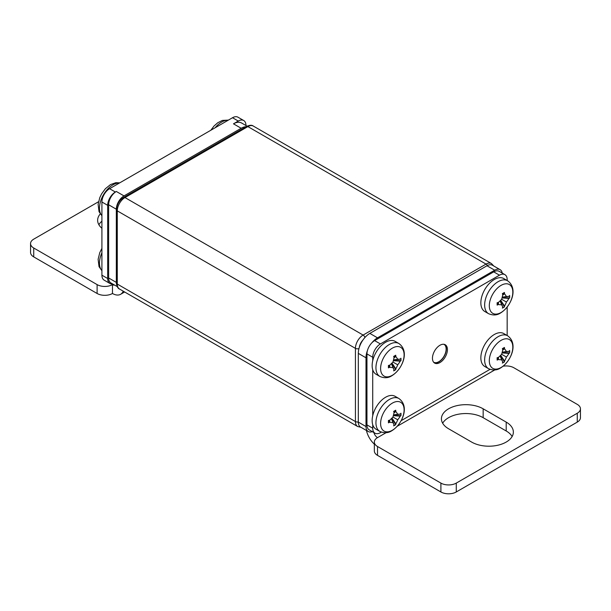 <?xml version="1.0" encoding="UTF-8"?>
<svg xmlns="http://www.w3.org/2000/svg" width="611" height="611" viewBox="0 0 611 611"><rect width="100%" height="100%" fill="white"/><g stroke="black" fill="none" stroke-linecap="round" stroke-linejoin="round"><path stroke-width="0.92" d="M433.589 362.163A10.318 5.957 120 0 0 433.68 362.216A10.318 5.957 120 0 0 435.796 362.697A10.318 5.957 120 0 0 444.831 354.632A10.318 5.957 120 0 0 443.998 344.344A10.318 5.957 120 0 0 443.907 344.291M392.354 375.276A16.619 9.593 120 0 0 404.108 354.922A16.619 9.593 120 0 0 392.354 348.14A16.619 9.593 120 0 0 380.607 368.486A16.619 9.593 120 0 0 392.354 375.276M394.706 355.816A25.502 3.376 -35.4 0 1 395.729 355.228A32.597 21.66 68.9 0 1 395.829 356.587A29.886 16.718 13 0 1 397.715 359.299A29.886 1.245 -7.5 0 1 400.236 359.131A32.597 21.652 -8.9 0 0 400.938 358.237A25.502 20.545 -15.9 0 1 400.938 360.643A32.597 15.474 -172.4 0 1 400.236 361.162A29.886 28.327 -155.9 0 1 397.715 364.798A29.886 28.327 35.9 0 1 395.829 368.8A32.597 15.474 52.4 0 1 395.729 369.67A25.502 20.545 -104.1 0 1 394.706 370.312A25.502 20.545 -104.1 0 1 393.644 370.869A32.597 21.652 -111.1 0 0 394.064 369.815A29.886 1.245 -112.5 0 1 392.949 367.547A29.886 16.718 -133 0 1 389.658 367.272A32.597 21.652 171.1 0 1 388.436 367.868A25.502 3.376 -84.6 0 1 388.436 365.454A32.597 15.466 7.6 0 0 389.658 365.233A29.886 10.364 -40.2 0 0 392.949 362.048A29.886 10.364 -79.8 0 0 394.064 357.603A32.597 15.466 -127.6 0 0 393.644 356.434A25.502 3.376 -35.4 0 1 394.706 355.816M501.066 312.511A16.619 9.593 120 0 0 512.812 292.157A16.619 9.593 120 0 0 501.066 285.375A16.619 9.593 120 0 0 489.312 305.729A16.619 9.593 120 0 0 501.066 312.511M503.411 293.051A25.502 3.376 -35.4 0 1 504.434 292.47A32.597 21.66 68.9 0 1 504.533 293.822A29.886 16.718 13 0 1 506.42 296.534A29.886 1.245 -7.5 0 1 508.94 296.366A32.597 21.652 -8.9 0 0 509.65 295.48A25.502 20.545 -15.9 0 1 509.65 297.885A32.597 15.474 -172.4 0 1 508.94 298.405A29.886 28.327 -155.9 0 1 506.42 302.033A29.886 28.327 35.9 0 1 504.533 306.035A32.597 15.474 52.4 0 1 504.434 306.905A25.502 20.545 -104.1 0 1 503.411 307.547A25.502 20.545 -104.1 0 1 502.357 308.112A32.597 21.652 -111.1 0 0 502.769 307.05A29.886 1.245 -112.5 0 1 501.654 304.782A29.886 16.718 -133 0 1 498.362 304.507A32.597 21.652 171.1 0 1 497.14 305.103A25.502 3.376 -84.6 0 1 497.14 302.697A32.597 15.466 7.6 0 0 498.362 302.476A29.886 10.364 -40.2 0 0 501.654 299.283A29.886 10.364 -79.8 0 0 502.769 294.838A32.597 15.466 -127.6 0 0 502.357 293.67A25.502 3.376 -35.4 0 1 503.411 293.051M501.066 367.509A16.619 9.593 120 0 0 512.812 347.163A16.619 9.593 120 0 0 501.066 340.373A16.619 9.593 120 0 0 489.312 360.727A16.619 9.593 120 0 0 501.066 367.509M503.411 348.049A25.502 3.376 -35.4 0 1 504.434 347.468A32.597 21.66 68.9 0 1 504.533 348.82A29.886 16.718 13 0 1 506.42 351.531A29.886 1.245 -7.5 0 1 508.94 351.371A32.597 21.652 -8.9 0 0 509.65 350.477A25.502 20.545 -15.9 0 1 509.65 352.883A32.597 15.474 -172.4 0 1 508.94 353.402A29.886 28.327 -155.9 0 1 506.42 357.038A29.886 28.327 35.9 0 1 504.533 361.032A32.597 15.474 52.4 0 1 504.434 361.911A25.502 20.545 -104.1 0 1 503.411 362.544A25.502 20.545 -104.1 0 1 502.357 363.11A32.597 21.652 -111.1 0 0 502.769 362.056A29.886 1.245 -112.5 0 1 501.654 359.787A29.886 16.718 -133 0 1 498.362 359.505A32.597 21.652 171.1 0 1 497.14 360.1A25.502 3.376 -84.6 0 1 497.14 357.695A32.597 15.466 7.6 0 0 498.362 357.473A29.886 10.364 -40.2 0 0 501.654 354.288A29.886 10.364 -79.8 0 0 502.769 349.843A32.597 15.466 -127.6 0 0 502.357 348.675A25.502 3.376 -35.4 0 1 503.411 348.049M392.354 430.259A16.619 9.593 120 0 0 404.108 409.905A16.619 9.593 120 0 0 392.354 403.123A16.619 9.593 120 0 0 380.607 423.476A16.619 9.593 120 0 0 392.354 430.259M394.706 410.798A25.502 3.376 -35.4 0 1 395.729 410.218A32.597 21.66 68.9 0 1 395.829 411.57A29.886 16.718 13 0 1 397.715 414.281A29.886 1.245 -7.5 0 1 400.236 414.113A32.597 21.652 -8.9 0 0 400.938 413.227A25.502 20.545 -15.9 0 1 400.938 415.633A32.597 15.474 -172.4 0 1 400.236 416.152A29.886 28.327 -155.9 0 1 397.715 419.78A29.886 28.327 35.9 0 1 395.829 423.782A32.597 15.474 52.4 0 1 395.729 424.653A25.502 20.545 -104.1 0 1 394.706 425.294A25.502 20.545 -104.1 0 1 393.644 425.859A32.597 21.652 -111.1 0 0 394.064 424.798A29.886 1.245 -112.5 0 1 392.949 422.529A29.886 16.718 -133 0 1 389.658 422.254A32.597 21.652 171.1 0 1 388.436 422.85A25.502 3.376 -84.6 0 1 388.436 420.444A32.597 15.466 7.6 0 0 389.658 420.223A29.886 10.364 -40.2 0 0 392.949 417.03A29.886 10.364 -79.8 0 0 394.064 412.585A32.597 15.466 -127.6 0 0 393.644 411.417A25.502 3.376 -35.4 0 1 394.706 410.798M398.891 343.519L395.096 341.335A19.01 10.975 120 0 0 385.587 342.275A19.01 10.975 120 0 0 372.725 360.734A19.01 10.975 120 0 0 372.725 369.724A19.01 10.975 120 0 0 376.086 374.26L379.874 376.452C384.357 378.339 388.344 378.102 391.827 375.757C402.03 369.563 410.157 351.585 398.891 343.519A19.01 10.975 120 0 0 389.383 344.467A19.01 10.975 120 0 0 376.964 361.216A19.01 10.975 120 0 0 379.874 376.452M507.596 280.762L503.8 278.57A19.01 10.975 120 0 0 494.299 279.51A19.01 10.975 120 0 0 481.873 296.266A19.01 10.975 120 0 0 484.79 311.503L488.586 313.695C493.062 315.574 497.048 315.345 500.531 312.992C510.735 306.798 518.861 288.827 507.596 280.762A19.01 10.975 120 0 0 498.087 281.702A19.01 10.975 120 0 0 485.669 298.458A19.01 10.975 120 0 0 488.586 313.695M507.596 335.76L503.8 333.568A19.01 10.975 120 0 0 494.299 334.515A19.01 10.975 120 0 0 481.873 351.264A19.01 10.975 120 0 0 484.79 366.501L488.586 368.693C493.062 370.579 497.048 370.342 500.531 367.99C510.735 361.804 518.861 343.825 507.596 335.76A19.01 10.975 120 0 0 498.087 336.699A19.01 10.975 120 0 0 485.669 353.456A19.01 10.975 120 0 0 488.586 368.693M398.891 398.509L395.096 396.318A19.01 10.975 120 0 0 385.587 397.257A19.01 10.975 120 0 0 372.725 415.717A19.01 10.975 120 0 0 372.725 424.706A19.01 10.975 120 0 0 376.086 429.25L379.874 431.442C384.357 433.329 388.344 433.092 391.827 430.74C402.03 424.553 410.157 406.575 398.891 398.509A19.01 10.975 120 0 0 389.383 399.449A19.01 10.975 120 0 0 376.964 416.206A19.01 10.975 120 0 0 379.874 431.442M439.943 345.268A10.593 6.118 -60 0 1 445.243 344.741A10.593 6.118 -60 0 1 446.862 353.234A10.593 6.118 -60 0 1 439.943 362.567A10.593 6.118 -60 0 1 434.65 363.094A10.593 6.118 -60 0 1 433.023 354.601A10.593 6.118 -60 0 1 439.943 345.268M434.123 362.72A10.593 6.118 120 0 0 438.835 361.926A10.593 6.118 120 0 0 445.602 353.097A10.593 6.118 120 0 0 444.655 344.474M580.45 408.805L580.45 417.68A10.868 6.27 180 0 1 577.265 422.109L456.272 491.97A10.868 6.27 180 0 1 440.905 491.97L440.905 483.102A10.868 6.27 -0 0 0 456.272 483.102L577.265 413.242A10.868 6.27 -0 0 0 580.45 408.805A10.868 6.27 -0 0 0 577.265 404.375L513.889 367.776A10.868 6.27 -0 0 0 503.136 366.195M440.905 491.97L377.522 455.378A10.868 6.27 180 0 1 374.344 450.941L374.344 442.074A10.868 6.27 -0 0 0 377.522 446.511L440.905 483.102M442.662 423.224A24.448 14.114 180 0 1 483.156 417.68L506.206 430.984A24.448 14.114 180 0 1 512.125 436.529M373.894 432.565A5.43 3.139 60 0 0 377.522 437.636A10.868 6.27 -0 0 0 374.344 442.074M471.631 442.074A24.448 14.114 -0 0 0 498.271 445.129A24.448 14.114 -0 0 0 513.362 432.092A24.448 14.114 -0 0 0 506.206 422.109L483.156 408.805A24.448 14.114 -0 0 0 456.516 405.75A24.448 14.114 -0 0 0 441.425 418.787A24.448 14.114 -0 0 0 448.589 428.769L471.631 442.074M381.317 432.122L380.401 432.649A10.868 6.27 -60 0 1 374.971 433.184L369.212 429.861A10.868 6.27 -60 0 1 366.959 424.882L366.959 353.914A10.868 6.27 -60 0 1 367.471 350.447A10.868 6.27 -60 0 1 371.893 342.786A10.868 6.27 -60 0 1 374.642 340.61L493.719 271.864A10.868 6.27 -60 0 1 499.156 271.322L504.915 274.652A10.868 6.27 -60 0 1 507.168 279.624L507.168 280.51M374.971 433.184A10.868 6.27 -60 0 1 372.725 428.212L372.725 424.706M490.007 369.365L401.137 420.681M372.725 360.734L372.725 357.244A10.868 6.27 -60 0 1 380.401 343.94L499.485 275.187A10.868 6.27 -60 0 1 504.915 274.652M372.725 415.717L372.725 369.724M507.168 307.05L507.168 335.515M397.715 419.78L392.949 417.03M395.829 423.782L391.949 418.039M395.729 424.653L391.827 418.161M394.064 424.798L391.468 418.512M392.949 422.529L391.407 418.566M389.658 422.254L389.833 420.062M388.436 422.85L389.031 420.337M395.729 410.218L393.858 411.99M395.829 411.57L394.011 412.822M397.715 414.281L393.507 414.93M400.236 414.113L393.492 415.006M400.938 415.633L393.362 415.503M400.236 416.152L393.316 415.663M506.42 357.038L501.654 354.288M504.533 361.032L500.653 355.289M504.434 361.911L500.539 355.411M502.769 362.056L500.172 355.762M501.654 359.787L500.119 355.816M498.362 359.505L498.538 357.313M497.14 360.1L497.744 357.588M504.434 347.468L502.563 349.24M504.533 348.82L502.716 350.072M506.42 351.531L502.211 352.188M508.94 351.371L502.196 352.264M509.65 352.883L502.066 352.753M508.94 353.402L502.028 352.914M506.42 302.033L501.654 299.283M504.533 306.035L500.653 300.291M504.434 306.905L500.539 300.413M502.769 307.05L500.172 300.765M501.654 304.782L500.119 300.818M498.362 304.507L498.538 302.315M497.14 305.103L497.744 302.59M504.434 292.47L502.563 294.242M504.533 293.822L502.716 295.075M506.42 296.534L502.211 297.183M508.94 296.366L502.196 297.259M509.65 297.885L502.066 297.756M508.94 298.405L502.028 297.916M397.715 364.798L392.949 362.048M395.829 368.8L391.949 363.049M395.729 369.67L391.827 363.171M394.064 369.815L391.468 363.522M392.949 367.547L391.407 363.583M389.658 367.272L389.833 365.072M388.436 367.868L389.031 365.355M395.729 355.228L393.858 357M395.829 356.587L394.011 357.832M397.715 359.299L393.507 359.948M400.236 359.131L393.492 360.024M400.938 360.643L393.362 360.513M400.236 361.162L393.316 360.681M502.234 273.102A10.868 6.27 120 0 0 500.111 269.657L492.428 265.227A10.868 6.27 120 0 0 486.998 265.762L369.838 333.4A16.298 9.409 120 0 0 362.881 340.128A16.298 9.409 -60 0 0 359.352 347.247A16.298 9.409 120 0 0 358.313 353.364L358.313 422.109A10.868 6.27 120 0 0 360.566 427.089L368.25 431.519A10.868 6.27 120 0 0 372.298 431.641M500.111 269.657A10.868 6.27 120 0 0 494.681 270.199L377.522 337.837A16.298 9.409 120 0 0 371.893 342.786M367.471 350.447A16.298 9.409 120 0 0 365.997 357.802L365.997 426.547A10.868 6.27 120 0 0 368.25 431.519M366.447 430.48A16.298 9.409 -120 0 0 374.344 444.151M98.524 201.745L33.735 239.153A10.868 6.27 0 0 0 30.55 243.583A10.868 6.27 0 0 0 33.735 248.02L33.735 256.895L97.111 293.486A10.868 6.27 180 0 0 112.477 293.486A16.298 9.409 -120 0 0 120.627 294.296A16.298 9.409 -120 0 0 123.231 291.172M33.735 248.02L97.111 284.611A10.868 6.27 0 0 0 112.477 284.611L112.477 293.486M33.735 256.895A10.868 6.27 180 0 1 30.55 252.458L30.55 243.583M98.875 224.733A24.448 14.114 180 0 1 101.915 221.197M100.257 213.942A24.448 14.114 0 0 0 97.638 220.304A24.448 14.114 0 0 0 101.915 228.277M117.297 286.635L110.889 282.931A10.868 6.27 -60 0 1 108.636 277.959L108.636 204.777A10.868 6.27 -60 0 1 116.319 191.472L115.357 192.022A10.868 6.27 120 0 0 107.673 205.327L107.673 278.517A10.868 6.27 120 0 0 109.927 283.489A10.868 6.27 120 0 0 112.638 283.947M245.958 125.522L245.958 125.492A10.868 6.27 120 0 0 243.713 120.52A10.868 6.27 120 0 0 238.275 121.054L233.478 123.827A16.298 9.409 -60 0 1 241.628 123.025L247.081 126.171M243.713 120.52L237.946 117.19A10.868 6.27 120 0 0 232.516 117.732L109.598 188.7A10.868 6.27 120 0 0 101.915 202.004L101.915 275.187A10.868 6.27 120 0 0 104.168 280.159L109.927 283.489M116.678 284.871A10.868 6.27 -60 0 1 116.319 282.397L116.319 209.214A10.868 6.27 -60 0 1 124.002 195.902L241.162 128.264A16.298 9.409 -60 0 1 246.126 126.698M113.134 284.237L112.477 284.611A5.43 3.139 -120 0 0 114.631 285.093M101.915 215.652A19.01 10.975 -60 0 1 100.975 200.103A19.01 10.975 -60 0 1 112.913 184.843A19.01 10.975 -60 0 1 119.42 183.025M101.915 270.635A19.01 10.975 -60 0 1 101.915 252.771M377.522 455.378L377.522 446.511M377.522 437.636L386.083 432.695M397.249 426.249L494.757 369.953M456.272 491.97L456.272 483.102M577.265 413.242L577.265 422.109M506.206 430.984L506.206 422.109M483.156 417.68L483.156 408.805M366.959 424.882L372.725 428.212M366.959 353.914L372.725 357.244M374.642 340.61L380.401 343.94M493.719 271.864L499.485 275.187M369.838 333.4L377.522 337.837M486.998 265.762L494.681 270.199M358.313 353.364L365.997 357.802M358.313 422.109L365.997 426.547M360.88 427.272L357.687 426.531L119.527 289.034A10.868 6.27 -60 0 1 117.281 284.062L117.281 210.871A10.868 6.27 -60 0 1 124.965 197.567L247.883 126.599L486.035 264.097A10.868 6.27 -60 0 1 491.473 263.562L253.313 126.065A10.868 6.27 -60 0 0 247.883 126.599A2.719 1.566 -120 0 0 246.523 126.469C249.693 125.034 251.961 124.904 253.313 126.065M246.523 126.469L123.605 197.429A2.719 1.566 -120 0 1 124.965 197.567L363.117 335.065L486.035 264.097A2.719 1.566 -120 0 1 487.402 265.541M123.605 197.429C119.229 200.385 116.854 204.502 116.487 209.764A2.719 1.566 180 0 0 117.281 210.871L355.434 348.369A10.868 6.27 -60 0 1 363.117 335.065A2.719 1.566 60 0 1 364.912 337.524M116.487 209.764L116.487 282.954A2.719 1.566 180 0 0 117.281 284.062L355.434 421.559L355.434 348.369A2.719 1.566 0 0 0 358.985 348.522M357.687 426.531A10.868 6.27 -60 0 1 355.434 421.559A2.719 1.566 0 0 0 358.313 421.918M359.352 347.247A8.149 4.705 -60 0 1 362.881 340.128M97.111 284.611L97.111 293.486M238.275 121.054L232.516 117.732M115.357 192.022L109.598 188.7M107.673 205.327L101.915 202.004M107.673 278.517L101.915 275.187M215.11 127.783A19.01 10.975 -60 0 1 228.124 120.268M241.162 128.264L233.478 123.827M124.002 195.902L116.319 191.472M116.319 209.214L108.636 204.777M116.319 282.397L108.636 277.959M101.915 215.775L99.028 211.658L98.119 204.303L99.753 197.704L101.594 193.886L105.359 188.746L110.469 184.598L115.869 182.681L119.725 182.849M101.915 270.757L99.028 266.64L98.119 259.285L99.753 252.694L101.915 248.326M119.527 289.034C117.854 288.461 116.846 286.429 116.487 282.954M493.703 265.961L491.473 263.562M210.818 130.258L214.018 126.042L217.745 122.75L222.358 120.42L228.438 120.084M124.629 291.982L120.627 294.296"/></g></svg>
